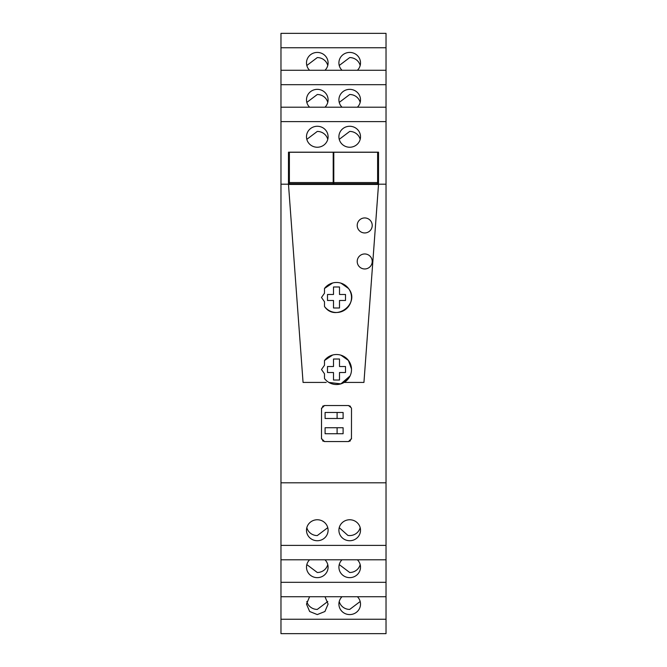 <?xml version="1.0" encoding="UTF-8"?>
<svg xmlns="http://www.w3.org/2000/svg" width="667" height="667" viewBox="0 0 667 667"><rect width="100%" height="100%" fill="white"/><g stroke="black" fill="none" stroke-linecap="round" stroke-linejoin="round"><path stroke-width="1" d="M351.459 408.004L348.507 405.536L324.495 405.536L322.503 406.295M321.544 408.004L321.494 438.553L324.495 441.554L322.503 440.795M321.544 439.086L321.494 438.553M324.495 441.554L348.507 441.554L350.5 440.795M351.459 439.086L351.509 408.538M348.507 405.536L350.5 406.295M343.105 418.484L337.102 418.484L337.102 412.481L343.105 412.473L343.105 418.484L325.096 418.484L325.096 412.473L325.096 418.484M325.096 412.473L343.105 412.473L325.096 412.473M325.096 433.733L343.105 433.733L343.105 427.73L325.096 427.73L325.096 433.733L325.096 427.73L337.102 427.73L337.102 433.733L343.105 433.733M348.507 441.554L351.509 438.553M324.495 405.536L321.494 408.538M303.06 382.424L288.486 184.442L378.514 184.442L378.522 152.193L288.478 152.193L288.478 184.325L303.06 382.424L326.205 382.424L303.06 382.424M378.522 184.2L386.026 184.2L386.026 482.8L280.974 482.8L280.974 184.2L288.478 184.2M378.522 184.442L363.94 382.424L378.514 184.442M349.841 376.388L344.164 382.424L363.94 382.424L344.164 382.424A15.008 15.008 -90 0 1 328.839 382.424L340.879 383.875L350.058 375.955M330.048 355.97L324.495 360.513L332.675 355.011M350.433 363.932L351.484 368.659L348.507 360.513L340.97 355.194L348.332 360.288L351.484 368.668M346.456 358.287L340.762 355.127M351.501 369.001L348.507 360.513A15.008 15.008 90 0 1 345.506 381.524A15.008 15.008 90 0 1 324.495 378.522L324.495 373.803L321.494 369.518L324.495 365.233L324.495 360.513L332.333 355.102M327.689 381.666L328.848 382.424M386.026 184.2L386.026 121.602L280.974 121.602L280.974 184.2M317.292 147.24A10.805 10.489 180 0 1 306.487 136.76A10.805 10.489 180 0 1 317.292 126.271A10.805 10.489 180 0 1 328.097 136.76A10.805 10.489 180 0 1 317.292 147.24M349.708 147.24A10.805 10.489 180 0 1 338.903 136.76A10.805 10.489 180 0 1 349.708 126.271A10.805 10.489 180 0 1 360.513 136.76A10.805 10.489 180 0 1 349.708 147.24M386.026 121.602L386.026 33.35L280.974 33.35L280.974 121.602M386.026 482.8L386.026 633.65L280.974 633.65L280.974 619.243L386.026 619.243M280.974 482.8L280.974 545.398L386.026 545.398M351.509 519.901A10.805 10.489 -0 0 1 360.513 530.24A10.805 10.489 -0 0 1 347.907 540.578A10.805 10.489 -0 0 1 338.903 530.24A10.805 10.489 -0 0 1 351.509 519.901M317.292 519.76A10.805 10.489 -0 0 1 328.097 530.24A10.805 10.489 -0 0 1 317.292 540.729A10.805 10.489 -0 0 1 306.487 530.24A10.805 10.489 -0 0 1 317.292 519.76M280.974 545.398L280.974 619.243M378.522 183.325L377.622 183.325M378.522 154.11L377.622 154.11M378.522 152.993L377.622 152.993M333.8 152.993L333.2 152.993M289.378 152.993L288.478 152.993M289.378 154.11L288.478 154.11M289.378 183.325L288.478 183.325M378.522 157.137L377.622 157.137M378.522 157.429L377.622 157.429M378.522 158.221L377.622 158.221M378.522 164.566L377.622 164.566M378.522 175.196L377.622 175.196M378.522 176.572L377.622 176.572M378.522 178.756L377.622 178.756M378.522 182.616L377.622 182.616M280.974 107.195L386.026 107.195M327.764 139.336A10.805 10.489 0 0 0 317.292 131.424L306.82 139.336M360.18 139.336A10.805 10.489 0 0 0 349.708 131.424L339.236 139.336M386.026 47.757L280.974 47.757M342.013 70.277A10.805 10.489 180 0 1 349.708 52.426A10.805 10.489 180 0 1 357.404 70.277M309.596 70.277A10.805 10.489 180 0 1 317.292 52.426A10.805 10.489 180 0 1 324.987 70.277M280.974 70.277L386.026 70.277M386.026 84.684L280.974 84.684M342.013 107.195A10.805 10.489 180 0 1 349.708 89.353A10.805 10.489 180 0 1 357.404 107.195M309.596 107.195A10.805 10.489 180 0 1 317.292 89.353A10.805 10.489 180 0 1 324.987 107.195M280.974 559.805L386.026 559.805M280.974 582.316L386.026 582.316M324.987 559.805A10.805 10.489 -0 0 1 317.292 577.647A10.805 10.489 -0 0 1 309.596 559.805M357.404 559.805A10.805 10.489 -0 0 1 349.708 577.647A10.805 10.489 -0 0 1 342.013 559.805M280.974 596.723L386.026 596.723M309.596 596.723L306.487 604.085L309.655 611.506L317.292 614.574L324.929 611.506L328.097 604.085L324.987 596.723M357.404 596.723A10.805 10.489 -0 0 1 349.708 614.574A10.805 10.489 -0 0 1 342.013 596.723M339.236 527.664L347.907 535.426A10.805 10.489 180 0 0 360.18 527.664M306.82 527.664A10.805 10.489 180 0 0 317.292 535.576L327.764 527.664M289.378 178.756L288.478 178.756M289.378 176.572L288.478 176.572M289.378 175.196L288.478 175.196M289.378 164.566L288.478 164.566M289.378 158.221L288.478 158.221M289.378 157.429L288.478 157.429M289.378 157.137L288.478 157.137M289.378 182.616L288.478 182.616M330.057 283.925L324.495 288.478L332.675 282.975M340.97 283.158L348.524 288.494L340.97 283.158M346.456 286.251L340.762 283.091M332.625 282.983L324.495 288.478L324.495 293.197L321.494 297.482L324.495 301.767L324.495 306.487A15.008 15.008 90 0 0 345.506 309.488A15.008 15.008 90 0 0 348.507 288.478C360.855 303.41 335.376 322.528 324.495 306.487C335.376 322.528 360.855 303.41 348.507 288.478A15.008 15.008 90 0 0 324.495 288.478L332.333 283.066M360.18 65.491A10.805 10.489 0 0 0 349.708 57.579L339.236 65.491M327.764 65.491A10.805 10.489 0 0 0 317.292 57.579L306.82 65.491M360.18 102.41A10.805 10.489 0 0 0 349.708 94.506L339.236 102.41M327.764 102.41A10.805 10.489 0 0 0 317.292 94.506L306.82 102.41M306.82 564.59L317.292 572.494A10.805 10.489 180 0 0 327.764 564.59M339.236 564.59L349.708 572.494A10.805 10.489 180 0 0 360.18 564.59M306.82 601.509A10.805 10.489 180 0 0 317.292 609.421L327.764 601.509M339.236 601.509A10.805 10.489 180 0 0 349.708 609.421L360.18 601.509M332.625 355.019L324.495 360.513A15.008 15.008 90 0 1 348.507 360.513M364.716 268.968A7.504 7.504 90 0 0 372.219 261.464A7.504 7.504 90 0 0 364.716 253.96A7.504 7.504 90 0 0 357.212 261.464A7.504 7.504 90 0 0 364.716 268.968A7.504 7.504 -90 0 1 357.212 261.464A7.504 7.504 -90 0 1 364.716 253.96A7.504 7.504 -90 0 1 372.219 261.464A7.504 7.504 -90 0 1 364.716 268.968M364.716 232.95A7.504 7.504 90 0 0 372.219 225.446A7.504 7.504 90 0 0 364.716 217.942A7.504 7.504 90 0 0 357.212 225.446A7.504 7.504 90 0 0 364.716 232.95A7.504 7.504 -90 0 1 357.212 225.446A7.504 7.504 -90 0 1 364.716 217.942A7.504 7.504 -90 0 1 372.219 225.446A7.504 7.504 -90 0 1 364.716 232.95M345.506 300.483L339.503 300.483L339.503 307.987L333.5 307.987L333.5 300.483L327.497 300.483L327.497 294.481L333.5 294.481L333.5 286.977L339.503 286.977L339.503 294.481L345.506 294.481L345.506 300.483M333.5 380.023L339.503 380.023L339.503 372.519L345.506 372.519L345.506 366.517L339.503 366.517L339.503 359.013L333.5 359.013L333.5 366.517L327.497 366.517L327.497 372.519L333.5 372.519L333.5 380.023M289.378 182.558L289.378 183.717L333.2 183.717L333.2 182.558L289.378 182.558L289.378 152.268L333.2 152.268L333.2 182.558M333.8 182.558L333.8 183.717L377.622 183.717L377.622 182.558L333.8 182.558L333.8 152.268L377.622 152.268L377.622 182.558M378.522 172.094L377.622 172.094M378.522 165.341L377.622 165.341M289.378 165.341L288.478 165.341M289.378 172.094L288.478 172.094M378.522 154.694L377.622 154.694M378.522 164.882L377.622 164.882M378.522 172.753L377.622 172.753M378.522 182.941L377.622 182.941M289.378 172.753L288.478 172.753M289.378 164.882L288.478 164.882M289.378 154.694L288.478 154.694M289.378 182.941L288.478 182.941"/></g></svg>
